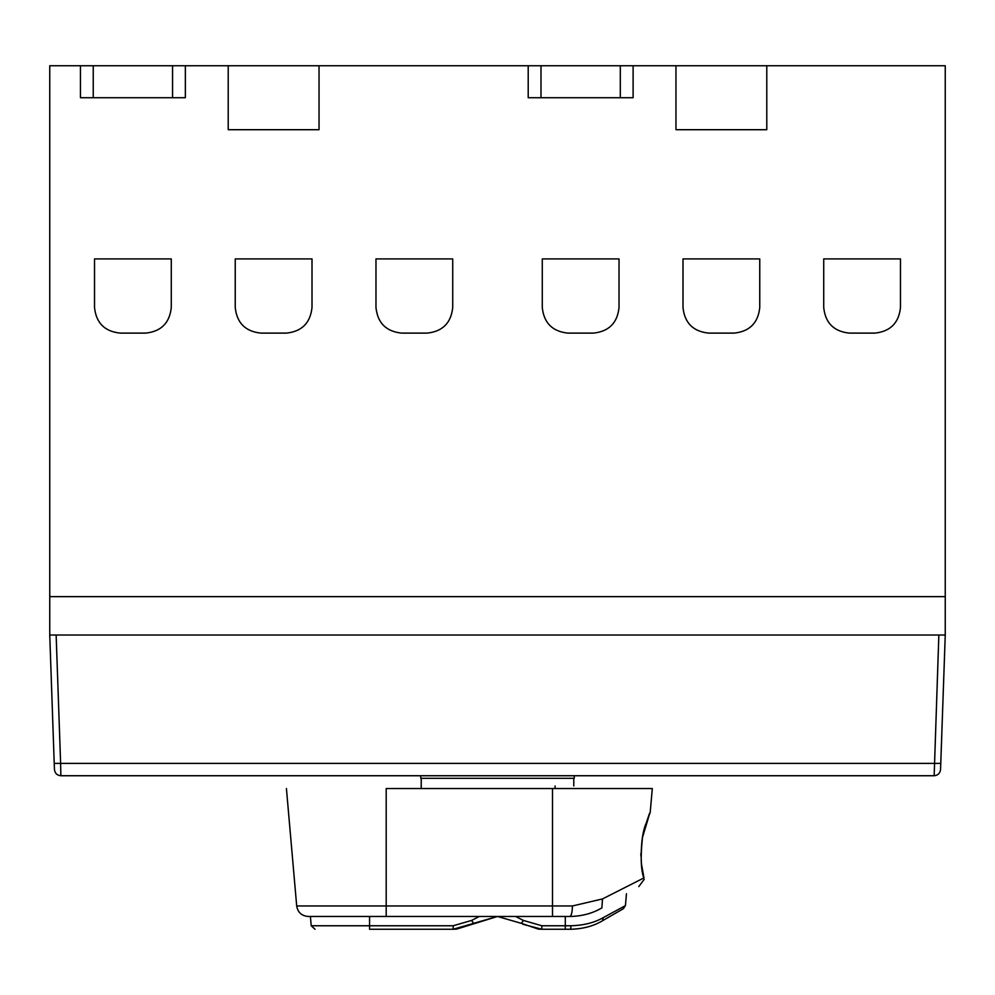<?xml version="1.0" encoding="UTF-8"?>
<svg xmlns="http://www.w3.org/2000/svg" width="995" height="995" viewBox="0 0 995 995"><rect width="100%" height="100%" fill="white"/><g stroke="black" fill="none" stroke-linecap="round" stroke-linejoin="round"><path stroke-width="1.49" d="M94.525 307.53L94.525 258.911L171.277 258.911L171.277 307.53C169.66 322.952 161.128 331.484 145.693 333.114L120.109 333.114C104.686 331.484 96.154 322.952 94.525 307.53M235.243 307.53L235.243 258.911L312.007 258.911L312.007 307.53C310.378 322.952 301.846 331.484 286.423 333.114L260.827 333.114C245.404 331.484 236.872 322.952 235.243 307.53M375.973 307.53L375.973 258.911L452.725 258.911L452.725 307.53C451.096 322.952 442.564 331.484 427.141 333.114L401.557 333.114C386.122 331.484 377.59 322.952 375.973 307.53M542.275 307.53L542.275 258.911L619.027 258.911L619.027 307.53C617.41 322.952 608.878 331.484 593.443 333.114L567.859 333.114C552.436 331.484 543.904 322.952 542.275 307.53M682.993 307.53L682.993 258.911L759.757 258.911L759.757 307.53C758.128 322.952 749.596 331.484 734.173 333.114L708.577 333.114C693.154 331.484 684.622 322.952 682.993 307.53M823.723 307.53L823.723 258.911L900.475 258.911L900.475 307.53C898.846 322.952 890.314 331.484 874.891 333.114L849.307 333.114C833.872 331.484 825.34 322.952 823.723 307.53M185.356 65.745L185.356 97.721L172.558 97.721L172.558 65.745L228.216 65.745L228.216 129.711L319.034 129.711L319.034 65.745L633.106 65.745L633.106 97.721L620.308 97.721L620.308 65.745M228.216 65.745L319.034 65.745M540.994 65.745L540.994 97.721L528.208 97.721L528.208 65.745M540.994 97.721L620.308 97.721M633.106 65.745L675.966 65.745L675.966 129.711L766.784 129.711L766.784 65.745L945.25 65.745L945.25 635.021L940.549 769.57C940.051 773.314 937.912 775.366 934.156 775.739L938.857 635.021L945.25 635.021M675.966 65.745L766.784 65.745M555.073 785.975C579.538 785.975 579.538 785.975 555.073 785.975L555.073 788.537M552.511 916.47L308.164 916.47L386.197 916.47L386.197 905.96L296.697 905.96L386.197 905.96L386.197 788.537L652.297 788.537L552.511 788.537L552.511 916.47L569.911 916.47C571.354 915.873 572.212 912.378 572.473 905.96L602.497 898.933L601.888 907.9C592.522 913.41 581.864 916.271 569.911 916.47L565.297 916.47L565.297 929.255L541.815 929.255L522.872 924.255M456.78 929.081L473.632 923.36L453.185 929.255L456.68 929.094L497.5 916.47L521.368 923.36L523.407 920.437L541.815 925.76L541.815 929.255L538.233 929.094M369.568 916.47L369.568 925.76L311.211 925.76L369.568 925.76L369.568 929.255L453.185 929.255L453.185 925.76L471.593 920.437L473.632 923.36L497.5 916.47M515.621 916.47L523.407 920.437M541.815 925.76L571.006 925.76C583.468 925.449 594.189 922.763 603.144 917.701L602.597 920.698C593.679 926.071 583.02 928.932 570.632 929.255L565.297 929.255M603.132 917.701L625.42 905.637L626.464 893.709L625.42 905.637L623.33 908.721L625.42 905.637M623.517 908.622L602.597 920.698C593.667 926.084 583.02 928.932 570.632 929.255L571.006 925.76M601.888 907.9C649.847 880.202 649.847 880.202 601.888 907.9M641.365 863.449L643.976 877.901C640.867 870.339 640.382 856.832 642.509 837.355C650.63 810.751 651.874 805.975 646.252 823.039C639.088 838.462 640.705 873.212 643.976 877.901L602.497 898.933M649.747 813.699L646.825 821.372M642.733 836.21L642.161 839.32M640.904 853.362L640.917 856.098M421.221 788.537L421.221 778.301M574.252 775.739L574.252 778.301L420.748 778.301L420.748 775.739M50.869 667.011L54.227 763.401L49.75 635.021L938.857 635.021M54.451 769.57L54.227 763.401L60.62 763.401L60.844 775.739C57.088 775.366 54.949 773.314 54.451 769.57M56.143 635.021L60.62 763.401L940.772 763.401L944.131 667.011M934.156 775.739L60.844 775.739M80.458 65.745L93.244 65.745L93.244 97.721L80.458 97.721L80.458 65.745L49.75 65.745L49.75 635.021M49.75 596.639L945.25 596.639M93.244 65.745L172.558 65.745M93.244 97.721L172.558 97.721M386.197 905.96L572.473 905.96M369.568 925.76L453.185 925.76M471.593 920.437L479.379 916.47M308.164 916.47C301.647 915.897 297.816 912.403 296.697 905.96L286.423 788.537M315.042 929.255L311.211 925.76L310.403 916.47M521.305 923.31L538.32 929.094M644.225 879.319L638.79 886.595M650.183 812.679L652.297 788.537M573.779 785.975L573.779 778.301"/></g></svg>
